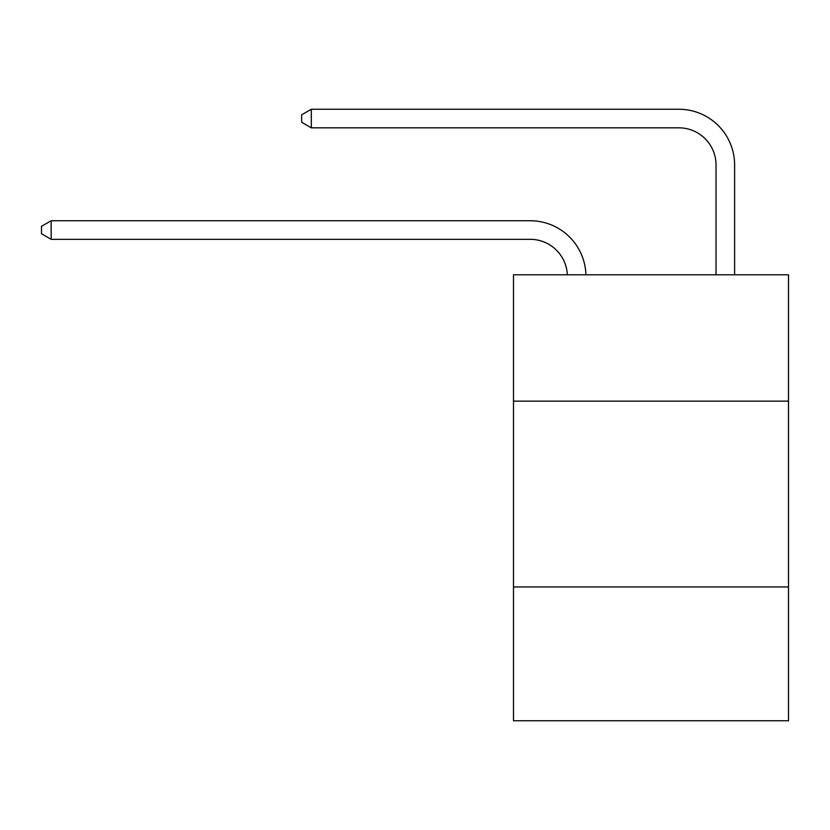 <?xml version="1.0" encoding="UTF-8"?>
<svg xmlns="http://www.w3.org/2000/svg" width="830" height="830" viewBox="0 0 830 830"><rect width="100%" height="100%" fill="white"/><g stroke="black" fill="none" stroke-linecap="round" stroke-linejoin="round"><path stroke-width="1.25" d="M788.5 401.139L788.5 274.782L513.49 274.782L513.49 401.139L788.5 401.139L788.5 720.751L513.49 720.751L513.49 401.139M788.5 586.955L513.49 586.955M530.204 239.32A37.163 37.163 178.8 0 1 567.336 274.782A37.163 37.163 0 0 0 530.204 239.32L51.159 239.32L41.5 233.749L41.5 226.32L51.159 220.739L530.204 220.739A55.745 55.745 -1.2 0 1 585.928 274.782M716.031 274.782L716.031 164.994A37.163 37.163 0 0 0 678.867 127.83L311.312 127.83L301.653 122.259L301.653 114.82L311.312 109.249L678.867 109.249A55.745 55.745 0 0 1 734.612 164.994L734.612 274.782M716.031 164.994A37.163 37.163 0 0 0 678.867 127.83A37.163 37.163 0 0 1 716.031 164.994A37.163 37.163 0 0 0 678.867 127.83A37.163 37.163 0 0 1 716.031 164.994A37.163 37.163 0 0 0 678.867 127.83A37.163 37.163 0 0 1 716.031 164.994A37.163 37.163 0 0 0 678.867 127.83A37.163 37.163 0 0 1 716.031 164.994A37.163 37.163 0 0 0 678.867 127.83A37.163 37.163 0 0 1 716.031 164.994A37.163 37.163 0 0 0 678.867 127.83A37.163 37.163 0 0 1 716.031 164.994A37.163 37.163 0 0 0 678.867 127.83A37.163 37.163 0 0 1 716.031 164.994A37.163 37.163 0 0 0 678.867 127.83A37.163 37.163 0 0 1 716.031 164.994A37.163 37.163 0 0 0 678.867 127.83A37.163 37.163 0 0 1 716.031 164.994A37.163 37.163 0 0 0 678.867 127.83A37.163 37.163 0 0 1 716.031 164.994A37.163 37.163 0 0 0 678.867 127.83A37.163 37.163 0 0 1 716.031 164.994A37.163 37.163 0 0 0 678.867 127.83A37.163 37.163 0 0 1 716.031 164.994A37.163 37.163 0 0 0 678.867 127.83A37.163 37.163 0 0 1 716.031 164.994A37.163 37.163 0 0 0 678.867 127.83A37.163 37.163 0 0 1 716.031 164.994A37.163 37.163 0 0 0 678.867 127.83A37.163 37.163 0 0 1 716.031 164.994A37.163 37.163 0 0 0 678.867 127.83A37.163 37.163 0 0 1 716.031 164.994A37.163 37.163 0 0 0 678.867 127.83A37.163 37.163 0 0 1 716.031 164.994A37.163 37.163 0 0 0 678.867 127.83A37.163 37.163 0 0 1 716.031 164.994A37.163 37.163 0 0 0 678.867 127.83A37.163 37.163 0 0 1 716.031 164.994A37.163 37.163 0 0 0 678.867 127.83M311.312 127.83L311.312 109.249L678.867 109.249M51.159 239.32L51.159 220.739L530.204 220.739"/></g></svg>
